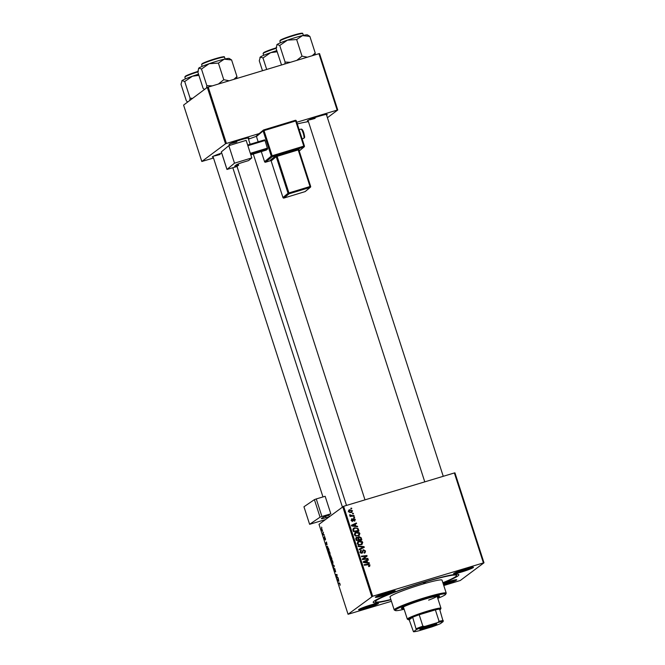 <?xml version="1.0" encoding="UTF-8"?>
<svg xmlns="http://www.w3.org/2000/svg" width="665" height="665" viewBox="0 0 665 665"><rect width="100%" height="100%" fill="white"/><g stroke="black" fill="none" stroke-linecap="round" stroke-linejoin="round"><path stroke-width="1" d="M387.354 592.515A10.449 0.865 -17.9 0 1 395.16 590.794A10.449 0.865 -17.9 0 1 383.19 595.624A10.449 0.865 -17.9 0 1 375.343 597.195A10.449 0.865 -17.9 0 1 387.354 592.515M376.789 596.314A9.643 0.798 162.1 0 0 383.107 594.743A9.643 0.798 162.1 0 0 393.472 590.927M465.616 568.949A10.449 0.865 -17.9 0 1 473.422 567.237A10.449 0.865 -17.9 0 1 461.452 572.058A10.449 0.865 -17.9 0 1 453.605 573.637A10.449 0.865 -17.9 0 1 465.616 568.949M455.051 572.756A9.643 0.798 162.1 0 0 461.369 571.177A9.643 0.798 162.1 0 0 471.743 567.361M443.073 583.355A10.449 0.865 -17.9 0 1 448.867 581.459A10.449 0.865 -17.9 0 1 456.672 579.747A10.449 0.865 -17.9 0 1 444.702 584.568A10.449 0.865 -17.9 0 1 443.572 584.901M443.306 584.07A9.643 0.798 162.1 0 0 444.611 583.687A9.643 0.798 162.1 0 0 454.985 579.872M370.604 605.017A10.449 0.865 -17.9 0 1 378.402 603.305A10.449 0.865 -17.9 0 1 366.432 608.126A10.449 0.865 -17.9 0 1 358.585 609.705A10.449 0.865 -17.9 0 1 370.604 605.017M360.031 608.824A9.643 0.798 162.1 0 0 366.349 607.245A9.643 0.798 162.1 0 0 376.723 603.429M229.949 144.554A10.449 0.865 -17.9 0 1 229.093 144.405A10.449 0.865 -17.9 0 1 241.112 139.717A10.449 0.865 -17.9 0 1 248.91 138.004A10.449 0.865 -17.9 0 1 248.303 138.619M308.211 120.988A10.449 0.865 -17.9 0 1 307.355 120.839A10.449 0.865 -17.9 0 1 319.375 116.159A10.449 0.865 -17.9 0 1 327.18 114.438A10.449 0.865 -17.9 0 1 326.573 115.062M390.929 599.747A45.012 3.716 -17.9 0 1 373.248 602.033A45.012 3.716 -17.9 0 1 425.002 581.842A45.012 3.716 -17.9 0 1 458.617 574.46A45.012 3.716 -17.9 0 1 442.94 582.947M256.399 136.317A45.012 3.716 162.1 0 0 248.486 139.176M454.943 472.848L483.995 562.798L483.413 562.906L454.361 472.956L454.943 472.848M443.779 585.533L460.288 580.495L483.995 562.798M356.091 532.116C357.753 531.601 359.017 532.075 359.881 533.53L359.125 535.591L355.659 536.007L354.354 534.66L355.06 532.607L356.091 532.116L355.451 532.59L357.637 532.565M355.817 526.032L357.462 526.256L357.654 526.855L351.619 525.957L351.394 525.275L356.398 522.973L356.581 523.53L355.21 524.136L355.817 526.032L355.201 526.489M370.056 565.034L368.767 566.572L368.518 566.031L369.432 565.183L368.219 564.751L364.304 565.225L364.121 564.668L368.169 564.169L370.056 565.034L369.466 565.483M369.757 566.239L369.258 566.472M368.61 566.231L369.432 565.183M361.253 550.703L360.63 552.017L361.677 552.715L363.431 549.747L365.517 550.961L365.093 552.756L364.279 553.147L364.894 551.11L363.664 550.288L361.885 553.255L360.014 552.183L361.145 550.138L361.378 550.678L360.297 551.343M364.063 552.673L364.761 552.241M363.664 550.288L362.608 551.052L362.184 552.765L362.824 552.283M362.317 553.047L361.885 553.255M360.521 550.42L361.145 550.138M360.879 553.222L362.076 552.366M362.891 550.013L363.822 550.254M358.061 545.899L364.046 546.655L364.279 547.362L359.3 549.756L359.125 549.19L363.381 547.145L358.252 546.497L358.061 545.899M358.959 540.986C360.613 540.479 361.876 540.944 362.749 542.399L361.984 544.46L358.518 544.876L357.221 543.529L357.928 541.476L358.959 540.986L358.31 541.468L360.505 541.435M350.821 508.243L351.61 508.143L351.785 508.7L351.004 508.808L350.821 508.243M372.674 596.239L348.061 614.277L319 524.328L343.622 506.289L372.674 596.239L483.413 562.906M343.622 506.289L454.361 472.956M358.335 537.129L359.025 536.63L361.145 537.677L361.835 539.814L356.307 540.487L355.717 538.359L356.664 537.262L358.177 537.619L358.593 536.838M356.157 537.511L356.664 537.262L356.024 537.744L357.537 538.093M367.612 562.548L369.258 562.781L369.449 563.38L363.414 562.474L363.19 561.8L368.194 559.489L368.377 560.046L367.005 560.662L367.612 562.548L366.997 563.014M364.453 558.775L367.836 558.376L368.019 558.941L362.483 559.606L362.292 559.024L366.249 556.156L361.56 556.755L361.378 556.189L366.914 555.516L367.097 556.098L363.156 558.974L367.836 558.376M364.711 557.179L366.249 556.156M354.146 520.612L354.836 519.531L354.021 518.974L352.733 521.111L351.278 520.279L352.026 518.667L351.76 520.155L352.475 520.587L353.797 518.434L355.326 519.415L354.462 521.127L354.586 520.404L353.946 520.886M354.969 520.878L354.462 521.127M354.021 518.974L352.093 521.593M351.61 518.875L351.602 519.623M352.267 519.199L351.336 519.822M353.979 518.991L353.206 518.899L353.797 518.434L353.24 518.85M358.061 528.542L358.975 530.944L353.447 531.618L352.866 529.589L353.556 528.268L354.561 527.786L358.061 528.542L357.546 528.933M348.635 510.338L349.615 509.731L352.525 510.753L351.436 512.532L348.443 511.51L349.615 509.731L348.909 510.072M352.059 512.233L351.436 512.532M352.475 513.372L353.265 513.272L353.447 513.829L352.658 513.937L352.475 513.372M352.342 515.583L353.955 515.408L354.137 515.974L350.114 516.464L349.94 515.899L350.771 515.807L349.64 514.743L352.342 515.583L351.702 516.065L353.955 515.408M353.689 517.112L354.478 517.013L354.653 517.57L353.871 517.678L353.689 517.112M328.693 550.637L329.915 552.524L330.023 554.718L328.61 552.906L328.601 550.645M330.023 554.718L329.291 554.361L330.206 554.086L328.685 551.252L328.751 552.823L329.848 554.161L329.242 553.862M327.03 544.818L325.601 543.529L326.49 541.958L327.03 544.818M340.098 584.036L340.081 585.341L339.956 584.094L338.327 582.914L339.358 582.964L339.956 584.094M334.753 568.509L335.7 571.9L334.869 569.082L335.052 571.692L334.271 570.429L334.121 568.608L334.869 571.144L334.719 568.517M332.259 564.144L334.138 565.641L333.506 568.001L334.063 566.023L332.259 564.144M331.552 559.506L332.783 561.393L332.891 563.587L331.478 561.775L331.461 559.514M332.891 563.587L332.159 563.23L332.625 563.08M321.494 527.129L321.877 527.686L321.494 527.129M371.768 596.588L342.716 506.639M330.463 555.366L331.926 558.808L330.513 558.741L329.857 556.622L330.43 555.375M329.948 555.674L330.513 556.189M338.826 581.343L337.396 580.046L338.286 578.484L338.826 581.343M337.055 577.311L338.103 577.935L336.69 577.86L336.964 575.034L335.767 575.001L335.584 574.435L336.997 574.502L337.055 577.311M325.019 539.706L324.254 537.27L324.819 539.165L324.703 537.278L325.36 538.409L325.493 539.955L324.886 537.827L324.986 539.722M325.368 538.426L324.919 537.819M324.52 538.667L324.811 539.174M327.263 546.281L329.067 549.938L327.654 549.872L327.163 546.298M321.652 528.359L322.666 531.318L321.577 529.947L321.577 528.359M323.157 532.258L323.531 532.815L323.157 532.258M323.631 534.361L324.229 534.959L323.198 534.918L322.666 533.205L323.631 534.361M324.362 535.998L324.744 536.564L324.362 535.998M348.061 614.277L391.427 601.293M319.532 53.591L337.754 109.999L337.163 110.107L318.942 53.699L319.532 53.591M327.421 117.705L337.754 109.999M207.297 87.381L183.59 105.078L201.811 161.487L225.518 143.79L207.297 87.381L318.942 53.699M208.203 87.032L226.424 143.441L259.2 133.574M296.756 122.269L337.163 110.107M201.811 161.487L213.507 158.029M213.191 157.056A10.449 0.865 -17.9 0 1 212.335 156.907A10.449 0.865 -17.9 0 1 221.678 153.058M308.427 121.67A45.012 3.716 162.1 0 0 297.297 123.931M226.424 143.441L225.518 143.79M213.781 156.026A9.643 0.798 162.1 0 0 220.098 154.446M308.801 119.958A9.643 0.798 162.1 0 0 315.119 118.378M230.539 143.515A9.643 0.798 162.1 0 0 236.856 141.944M331.785 558.359L330.513 558.741M330.497 558.184L330.937 558.209L330.056 556.248L330.497 558.184M330.538 556.364L330.056 556.248M331.103 558.218L331.586 558.234L330.572 555.948L331.103 558.218M332.101 562.731L332.716 563.031L332.641 561.451L331.544 560.121L332.101 562.731L333.074 562.923M332.101 559.938L331.544 560.121M333.888 567.278L333.331 567.445M339.665 583.13L338.51 583.479M337.97 579.88L337.396 580.046M338.028 580.645L338.601 581.135L338.111 579.622L338.028 580.645M337.961 577.478L336.69 577.86M337.122 574.893L336.598 575.05M337.039 574.618L335.767 575.001M326.174 543.355L325.601 543.529M326.232 544.128L326.806 544.618L326.316 543.106L326.232 544.128M328.917 549.49L327.654 549.872M328.635 548.608L327.255 546.896L327.014 547.844M327.163 547.794L327.637 549.315L328.718 549.365L328.485 548.65M327.812 546.713L327.255 546.896M329.233 551.069L328.685 551.252M321.685 529.897L322.475 530.77L321.677 528.958L321.685 529.897M324.121 534.635L323.198 534.918M351.029 508.808L351.61 508.143M360.605 538.085L361.145 537.677M360.912 539.406L361.07 539.905M357.753 537.935L358.177 537.619M358.385 537.112L359.507 537.145M358.402 539.714L361.012 539.332L360.472 537.752L359.191 537.187L358.244 537.81M358.543 537.669L358.127 538.858M356.224 538.293L355.825 539.373M356.257 540.312L358.502 539.639L357.695 537.902L355.958 538.417M356.232 540.254L358.502 539.639M355.925 539.298L356.465 538.899L356.773 539.847M356.864 537.81L356.465 538.899M358.502 540.038L361.012 539.332M358.227 538.783L358.768 538.384L359.142 539.556M359.191 537.187L358.768 538.384M362.176 542.823L362.749 542.399M362.167 543.114L361.652 544.677M357.637 541.734L358.31 541.468M358.435 542.033L357.196 543.845M358.144 544.801L360.945 544.502L362.126 542.54L359.075 541.559L357.72 542.382M358.227 544.735L360.92 544.344L360.28 544.826M357.305 543.762L357.837 543.363L358.784 544.319M359.075 541.559L357.837 543.363M358.244 546.48L363.406 547.129L364.046 546.655M363.406 547.129L363.589 547.694M359.166 549.332L363.381 547.145M364.96 551.376L365.517 550.961M364.96 551.784L364.728 552.972M363.024 550.77L362.608 551.052M362.184 552.765L361.959 553.23M360.505 550.612L360.688 551.052M360.613 551.185L359.989 552.499M360.098 552.415L360.63 552.017M364.245 565.051L368.169 564.169M367.529 564.652L368.668 564.718M369.441 565.574L369.366 566.439M368.618 563.255L369.258 562.781M363.248 561.958L368.194 559.489M366.465 561.061L367.005 560.662M366.806 562.507L366.964 563.006M365.11 562.166L366.905 562.432L366.415 560.919L363.896 562.041L365.11 562.166L364.478 562.64M366.274 562.906L366.905 562.432M363.398 562.424L363.896 562.041M361.502 556.572L366.914 555.516M366.265 555.99L366.457 556.58L367.097 556.098M366.457 556.58L364.287 558.226M363.813 559.248L362.516 559.448L363.156 558.974M351.627 519.681L351.12 520.637M351.344 520.462L351.76 520.155M352.118 520.911L352.708 520.479M354.886 519.739L355.326 519.415M354.761 520.23L354.595 521.077M356.822 526.73L357.462 526.256M351.453 525.441L356.398 522.973M354.669 524.544L355.21 524.136M355.01 525.99L355.168 526.489M353.315 525.641L355.11 525.915L354.62 524.402L352.101 525.525L353.315 525.641L352.683 526.115M354.478 526.381L355.11 525.915M351.602 525.899L352.101 525.525M353.373 531.385L358.144 530.462L358.46 529.365M358.044 530.537L358.211 531.036M353.265 528.525L354.561 527.786M353.921 528.268L356.108 528.201M354.063 528.825L352.874 529.922M353.389 531.443L358.144 530.462M352.907 529.897L353.514 529.448L353.913 530.978M357.92 529.747C357.305 528.318 356.24 527.852 354.703 528.351L353.323 529.174M354.703 528.351L353.514 529.448M359.316 533.953L359.881 533.53M359.3 534.236L358.784 535.807M354.769 532.865L355.451 532.59M355.567 533.164L354.329 534.976M355.276 535.924L358.086 535.633L359.258 533.671L356.207 532.69L354.852 533.513M355.359 535.865L358.053 535.475L357.413 535.957M354.445 534.893L354.969 534.494L355.916 535.45M356.207 532.69L354.969 534.494M352.084 511.086L352.525 510.753M351.951 511.526L351.694 512.441M348.975 510.213L350.746 510.18M349.15 510.77L348.285 511.867M349.657 512.599L351.095 512.216L352.051 510.895L349.79 510.288L348.593 511.028M348.51 511.693L351.195 511.992L350.555 512.474M349.79 510.288L348.925 511.385M352.683 513.929L353.265 513.272M350.064 516.289L350.771 515.807M349.665 515.259L350.305 514.785M349.823 515.442L350.272 515.101M350.405 516.073L351.702 516.065M353.896 517.678L354.478 517.013M423.555 582.922L425.866 582L423.555 582.922M437.528 597.577A20.091 1.663 162.1 0 0 439.582 596.081A20.091 1.663 162.1 0 0 424.461 599.273A20.091 1.663 162.1 0 0 401.336 608.433A20.091 1.663 162.1 0 0 403.871 608.442M437.287 596.813A20.091 1.663 162.1 0 0 438.892 595.882M437.786 598.375A26.525 2.195 162.1 0 0 445.666 594.311A26.525 2.195 162.1 0 0 425.75 598.317A26.525 2.195 162.1 0 0 395.359 610.561A26.525 2.195 162.1 0 0 404.137 609.248M395.359 610.561L394.353 610.046A27.332 2.261 -17.9 0 1 394.204 609.896A27.332 2.261 -17.9 0 1 425.658 597.436A27.332 2.261 -17.9 0 1 446.223 593.097A27.332 2.261 -17.9 0 1 446.19 593.305L445.666 594.311M446.223 593.097L442.034 580.138A27.332 2.261 162.1 0 0 421.477 584.477A27.332 2.261 162.1 0 0 390.023 596.937L394.204 609.896M442.865 582.706A42.602 3.516 162.1 0 0 456.564 575.449A42.602 3.516 162.1 0 0 424.519 582.199A42.602 3.516 162.1 0 0 375.492 601.634A42.602 3.516 162.1 0 0 390.854 599.506M439.856 609.905A16.883 1.397 162.1 0 0 440.114 609.73A16.883 1.397 162.1 0 0 440.446 609.398A16.883 1.397 162.1 0 0 439.598 609.107A16.883 1.397 162.1 0 0 435.375 609.871A16.883 1.397 162.1 0 0 419.191 614.743A16.883 1.397 162.1 0 0 412.666 617.22A16.883 1.397 162.1 0 0 408.684 619.19A16.883 1.397 162.1 0 0 408.426 619.738L407.421 619.223A17.681 1.463 -17.9 0 1 407.329 619.132A17.681 1.463 -17.9 0 1 407.695 618.649A17.681 1.463 -17.9 0 1 425.7 611.667A17.681 1.463 -17.9 0 1 440.978 608.259L437.046 596.073A17.681 1.463 -17.9 0 1 428.642 600.129M401.776 607.876A20.091 1.663 162.1 0 0 403.63 607.685M187.655 101.878L186.366 100.914L181.005 84.322L182.094 80.556L184.72 81.537L192.418 76.209L198.901 75.345M192.534 98.395L190.082 98.137L184.72 81.537M190.082 98.137L189.749 100.481M182.094 80.556A16.176 1.338 -17.9 0 0 181.778 80.872L182.094 80.556A16.176 1.338 162.1 0 1 192.418 76.209A16.176 1.338 162.1 0 1 198.527 74.189M229.076 80.756L223.764 79.709L218.536 83.923M204.413 89.368L203.116 88.412L197.763 71.812L198.852 68.054L201.478 69.035L209.176 63.699L218.403 63.109L224.238 59.168L231.603 59.966L229.217 58.453A16.176 1.338 162.1 0 0 224.238 59.168A16.176 1.338 162.1 0 0 209.176 63.699A16.176 1.338 162.1 0 0 198.852 68.054L198.536 68.37A16.176 1.338 -17.9 0 1 198.852 68.054M236.723 78.453L236.956 76.566L231.603 59.966M236.956 76.566L233.947 79.285M223.764 79.709L218.403 63.109M212.085 85.868L206.84 85.635L201.478 69.035M206.84 85.635L206.499 87.971M266.682 69.434L262.991 57.98L270.68 52.643L277.164 51.787M262.476 70.698L259.267 60.756L260.356 56.999L262.991 57.98M259.915 57.556L260.356 56.999A16.176 1.338 162.1 0 0 260.04 57.315L259.915 57.556M276.79 50.623A16.176 1.338 162.1 0 0 270.68 52.643A16.176 1.338 162.1 0 0 260.356 56.999M302.5 35.602A16.176 1.338 162.1 0 0 295.401 37.548A16.176 1.338 162.1 0 0 287.438 40.141L296.665 39.551L302.5 35.602L309.865 36.409L307.479 34.896A16.176 1.338 -17.9 0 0 302.5 35.602M314.986 54.887L315.227 53.009L312.209 55.727M315.227 53.009L309.865 36.409M307.338 57.19L302.026 56.151L296.665 39.551M302.026 56.151L296.798 60.365M279.741 45.478L287.438 40.141A16.176 1.338 162.1 0 0 277.114 44.489L279.741 45.478L285.102 62.069L284.869 63.956M290.347 62.31L285.102 62.069M281.511 64.971L276.025 48.254L277.114 44.489A16.176 1.338 162.1 0 0 276.798 44.804L277.114 44.489M436.647 624.152A8.919 0.74 -17.9 0 1 427.204 627.785A8.919 0.74 -17.9 0 1 419.856 629.331A8.919 0.74 -17.9 0 1 420.031 629.157A8.919 0.74 -17.9 0 1 428.767 625.74A8.919 0.74 -17.9 0 1 436.78 623.861A8.919 0.74 -17.9 0 1 436.647 624.152M420.488 628.874A8.437 0.698 162.1 0 0 428.401 626.862A8.437 0.698 162.1 0 0 435.999 623.861M440.978 608.259A17.681 1.463 -17.9 0 1 440.962 608.392L440.446 609.398M416.265 629.664L412.666 617.22L409.199 619.805L413.472 631.75A16.076 1.33 162.1 0 0 418.933 630.769L431.976 626.846A16.076 1.33 162.1 0 0 440.413 623.645L443.206 621.559A16.076 1.33 162.1 0 0 437.745 622.54L424.702 626.463A16.076 1.33 162.1 0 0 416.265 629.664L413.472 631.75M408.426 619.738A16.883 1.397 162.1 0 0 409.199 619.805M437.745 622.54L439.066 621.301L435.375 609.871L419.191 614.743L422.882 626.172L424.702 626.463M439.598 609.107L443.206 621.559M416.357 628.649A16.883 1.397 -17.9 0 1 422.882 626.172M439.066 621.301A16.883 1.397 -17.9 0 1 443.289 620.545M246.15 140.373L251.811 157.904L234.487 163.174L228.818 145.643L246.15 140.373M237.28 166.433A9.643 0.798 -17.9 0 1 236.989 166.341A9.643 0.798 -17.9 0 1 238.619 165.319L234.703 166.225L236.233 164.912A6.434 0.532 -17.9 0 1 243.332 162.185L248.602 160.581L251.811 157.904M221.354 151.944L226.998 169.425L234.487 163.174M226.998 169.425L237.039 166.508M226.973 169.459L221.312 151.928L228.818 145.643M238.619 165.319L238.178 163.972M247.646 145.012L264.653 139.841L265.027 140.49L267.604 148.985L266.266 150.099L250.813 154.804M265.027 140.49L247.879 145.71M250.339 153.332L267.488 148.112M267.604 148.985L250.605 154.164M325.484 516.223L325.966 517.711L329.133 516.771M314.404 499.639L316.257 498.941L321.918 516.472L320.065 517.17L314.404 499.639L303.955 506.772L309.616 524.303L325.285 519.639M316.257 498.941L325.16 496.289L330.829 513.821L321.918 516.472M320.065 517.17L309.616 524.303M325.966 517.711A6.434 0.532 -17.9 0 1 321.336 518.667A6.434 0.532 -17.9 0 1 321.519 518.459L323.572 517.062L328.843 515.126M328.959 515.092A9.643 0.798 -17.9 0 1 328.809 515.018A9.643 0.798 -17.9 0 1 330.829 513.821M334.345 566.281L333.83 566.43M334.104 565.616L333.689 565.749M361.436 548.218L362.076 547.736M362.35 551.983L362.99 551.501M352.899 520.313L353.539 519.831M353.107 530.579L353.647 530.171M197.796 71.92A12.053 0.998 162.1 0 0 184.845 77.14L185.917 75.885L198.486 71.246M185.36 76.633A11.571 0.956 -17.9 0 1 197.788 71.463M202.118 64.131A11.571 0.956 -17.9 0 1 215.236 58.744C228.178 55.278 223.024 57.248 224.546 57.223A12.053 0.998 162.1 0 0 215.477 59.135A12.053 0.998 162.1 0 0 201.603 64.63L202.667 63.374L215.244 58.744A11.571 0.956 -17.9 0 1 223.839 57.115M276.058 48.362A12.053 0.998 162.1 0 0 263.107 53.574L263.673 55.32M263.623 53.075A11.571 0.956 -17.9 0 1 276.05 47.905M279.865 41.072L280.938 39.817L293.506 35.178C303.73 32.286 302.583 33.316 302.808 33.657A12.053 0.998 162.1 0 0 293.739 35.569A12.053 0.998 162.1 0 0 279.865 41.072L280.431 42.818M293.514 35.178A11.571 0.956 -17.9 0 1 302.101 33.549M280.381 40.565A11.571 0.956 -17.9 0 1 293.498 35.187M300.971 129.118C302.043 128.944 302.991 130.207 303.805 132.934C305.218 138.519 304.545 137.273 303.78 138.345A4.821 0.964 -106.9 0 0 303.174 133.067A4.821 0.964 -106.9 0 0 300.971 129.118L299.15 129.675M299.2 150.922L303.905 146.998L272.259 156.632L265.576 162.21L270.896 160.589L265.576 162.21A0.806 0.781 -129.8 0 1 264.579 161.678L271.262 156.1L263.132 130.947L256.449 136.525L258.161 141.82L256.449 136.525A0.806 0.781 50.2 0 1 256.69 135.677A0.806 0.806 0 0 0 256.441 136.541M298.095 149.051L298.203 149.924L277.114 156.35L288.926 192.933L310.023 186.516L298.203 149.924L298.834 149.791A0.806 0.781 -129.8 0 1 299.333 148.819L275.227 156.159L270.148 160.39L271.387 160.157M299.333 148.819L298.884 149.193M237.447 164.272L237.862 165.552M263.664 129.941L295.285 120.323L263.639 129.949A0.806 0.781 -129.8 0 0 263.373 130.099L256.69 135.677M264.022 130.606L272.143 155.76L303.789 146.125L295.667 120.972L264.022 130.606L263.656 129.949A0.806 0.806 0 0 0 263.373 130.099A0.806 0.781 -129.8 0 0 263.132 130.947L264.022 130.606M296.274 120.831A0.806 0.781 50.2 0 0 295.31 120.315L296.291 120.839L304.404 145.984M264.562 161.695L261.312 151.612L264.562 161.695A0.806 0.806 0 0 0 265.559 162.218M288.045 193.274L276.224 156.691L271.145 160.93L282.966 197.513L288.045 193.274A0.806 0.781 50.2 0 0 289.042 193.814L283.963 198.045L305.06 191.628L310.139 187.389L289.042 193.814L288.926 192.933L288.045 193.274M310.655 186.383A0.806 0.806 0 0 1 310.405 187.247A0.806 0.781 50.2 0 1 310.139 187.389L310.023 186.516L310.655 186.383L298.834 149.791L310.646 186.4A0.806 0.781 50.2 0 1 310.405 187.247L305.326 191.478A0.806 0.781 50.2 0 1 305.06 191.628L283.93 198.054M282.974 197.538L282.966 197.513A0.806 0.781 50.2 0 0 283.963 198.045A0.806 0.806 0 0 1 282.949 197.53L271.145 160.93A0.806 0.781 -129.8 0 0 270.148 160.39M271.154 160.955L270.547 160.381M275.227 156.159A0.806 0.781 -129.8 0 1 276.224 156.691L277.114 156.35L276.997 155.477M303.905 146.998A0.806 0.781 50.2 0 0 304.412 146.009L303.789 146.125L303.905 146.998M272.259 156.632L272.143 155.76L271.262 156.1A0.806 0.781 50.2 0 0 272.259 156.632M342.359 506.905L232.825 167.788M329.765 554.211L330.206 554.07M364.62 552.357L363.979 552.839M363.406 550.412L362.766 550.894M361.893 552.607L361.253 553.089M369.25 565.824L368.61 566.297M353.847 519.066L353.206 519.54M375.492 601.634L375.118 600.487M456.564 575.449L456.198 574.302M184.845 77.14L185.41 78.877M329.333 516.622L328.809 515.018M322.974 496.938L212.991 156.425M229.749 143.923L230.173 145.236M236.989 166.341L346.507 505.425M248.103 137.988L250.131 144.263M253.29 154.056L364.985 499.864M201.603 64.63L202.168 66.375M224.546 57.223L225.111 58.961M263.107 53.574L264.18 52.327L276.748 47.689M443.247 476.298L326.365 114.43M424.769 481.859L308.011 120.357M302.808 33.657L303.373 35.403M407.329 619.132L403.389 606.946M303.78 138.345L302.118 138.852M298.834 149.791L299.067 148.96M295.293 120.315A0.806 0.806 0 0 1 296.291 120.839L304.42 145.992A0.806 0.806 0 0 1 304.171 146.857L299.225 150.98"/></g></svg>
